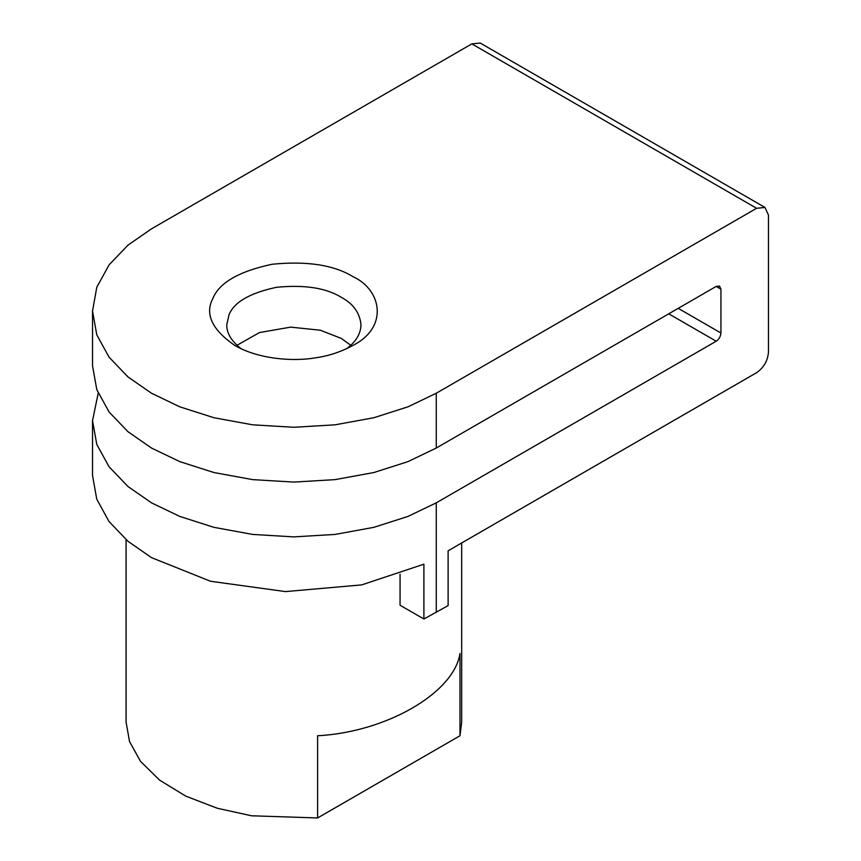 <?xml version="1.0" encoding="UTF-8"?>
<svg xmlns="http://www.w3.org/2000/svg" width="861" height="861" viewBox="0 0 861 861"><rect width="100%" height="100%" fill="white"/><g stroke="black" fill="none" stroke-linecap="round" stroke-linejoin="round"><path stroke-width="1.29" d="M98.197 393.24L92.525 420.642L92.525 475.444L96.744 499.111L108.949 521.432L127.826 541.192L151.504 557.637L210.514 581.261L285.486 591.593L361.685 584.899L423.903 564.203L423.903 619.005L448.118 605.595L448.118 550.792L756.604 372.684C763.761 367.69 767.721 360.834 768.475 352.138L768.475 215.132L764.998 207.458L756.604 208.287L436.258 393.24L407.974 406.822L373.857 417.725L335.133 424.817L293.881 427.282L252.617 424.817L213.905 417.725L179.788 406.822L151.504 393.24L127.966 376.903L109.089 357.207L96.798 334.854L92.525 311.036L96.798 287.219L109.089 264.865L127.966 245.159L151.504 228.832L471.85 43.879L480.244 43.05L764.998 207.458M423.903 619.005L400.064 605.251L400.064 574.212M126.083 539.696L126.083 722.045L129.516 741.536L140.547 761.393L159.576 780.12L185.825 796.167L217.349 808.264L251.509 815.787L317.612 817.95L317.612 735.746C386.051 732.205 453.855 693.062 459.989 653.542L459.989 735.746L461.679 722.045L461.679 542.968M459.989 735.746L317.612 817.95M92.525 420.642L96.798 444.459L109.089 466.813L127.966 486.508L151.504 502.846L179.788 516.428L213.905 527.33L252.617 534.423L293.881 536.887L335.133 534.423L373.857 527.33L407.974 516.428L436.258 502.846L716.191 341.225C719.053 339.223 720.635 336.479 720.937 333.003L720.937 289.156L719.548 286.089L716.191 286.422L436.258 448.043L407.974 461.625L373.857 472.528L335.133 479.62L293.881 482.085L252.617 479.62L213.905 472.528L179.788 461.625L151.504 448.043L127.966 431.705L109.089 412.01L96.798 389.656L92.525 365.839L92.525 311.036M241.155 348.716C231.34 341.021 226.54 333.024 226.766 324.737L229.048 314.706C234.138 302.103 249.959 292.977 276.51 287.305C304.407 284.55 326.018 287.897 341.343 297.336C353.225 303.718 359.78 312.844 360.996 324.737C360.781 333.756 355.991 341.742 346.606 348.716M236.979 345.283L259.484 332.561L290.674 327.126L320.303 330.215L341.343 338.438L350.782 345.283M353.204 276.79C381.391 289.662 388.903 326.965 353.214 345.283C341.193 351.826 328.654 356.002 315.589 357.821C292.826 361.824 257.74 359.026 234.558 345.283C211.946 329.569 204.714 313.974 212.839 298.498C219.2 282.752 238.981 271.333 272.162 264.252C307.043 260.808 334.057 264.984 353.204 276.79M436.258 612.44L436.258 502.846M436.258 393.24L436.258 448.043M668.728 313.824L716.191 341.225M678.22 308.346L720.937 333.003M716.191 286.422L720.937 289.156M471.85 43.879L756.604 208.287"/></g></svg>
